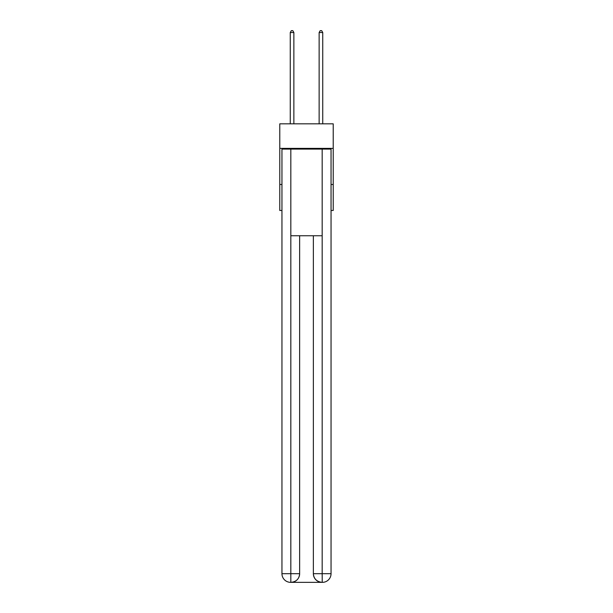 <?xml version="1.0" encoding="UTF-8"?>
<svg xmlns="http://www.w3.org/2000/svg" width="613" height="613" viewBox="0 0 613 613"><rect width="100%" height="100%" fill="white"/><g stroke="black" fill="none" stroke-linecap="round" stroke-linejoin="round"><path stroke-width="0.92" d="M333.219 148.377L333.219 123.826L279.781 123.826L279.781 148.377L333.219 148.377L333.219 210.481L331.051 210.481M281.949 184.482L279.781 184.482L279.781 148.377M333.219 184.482L331.051 184.482M279.781 184.482L279.781 210.481L281.949 210.481M290.616 582.35A8.666 8.666 0 0 1 281.949 573.684L299.642 573.684L299.642 235.752L299.642 573.684A8.666 8.666 0 0 1 290.976 582.35L290.616 582.35A8.666 8.666 0 0 1 281.949 573.684L281.949 149.097L290.83 149.097L290.83 235.752L322.17 235.752L322.17 149.097L290.83 149.097M322.17 149.097L331.051 149.097L331.051 573.684A8.666 8.666 0 0 1 322.384 582.35L322.024 582.35A8.666 8.666 0 0 1 313.358 573.684L313.358 235.752L313.358 573.684C313.802 578.795 316.691 581.683 322.024 582.35L290.976 582.35C296.332 581.791 299.221 578.902 299.642 573.684M313.358 573.684L322.17 573.684L322.239 582.35M290.83 235.752L290.83 582.35M293.865 123.826L293.865 32.527L290.255 32.527L290.255 123.826M290.255 32.527L291.336 30.65L292.784 30.65L293.865 32.527M322.744 123.826L322.744 32.527L319.135 32.527L319.135 123.826M319.135 32.527L320.216 30.65L321.664 30.65L322.744 32.527M322.17 235.752L322.17 573.684L331.051 573.684"/></g></svg>
